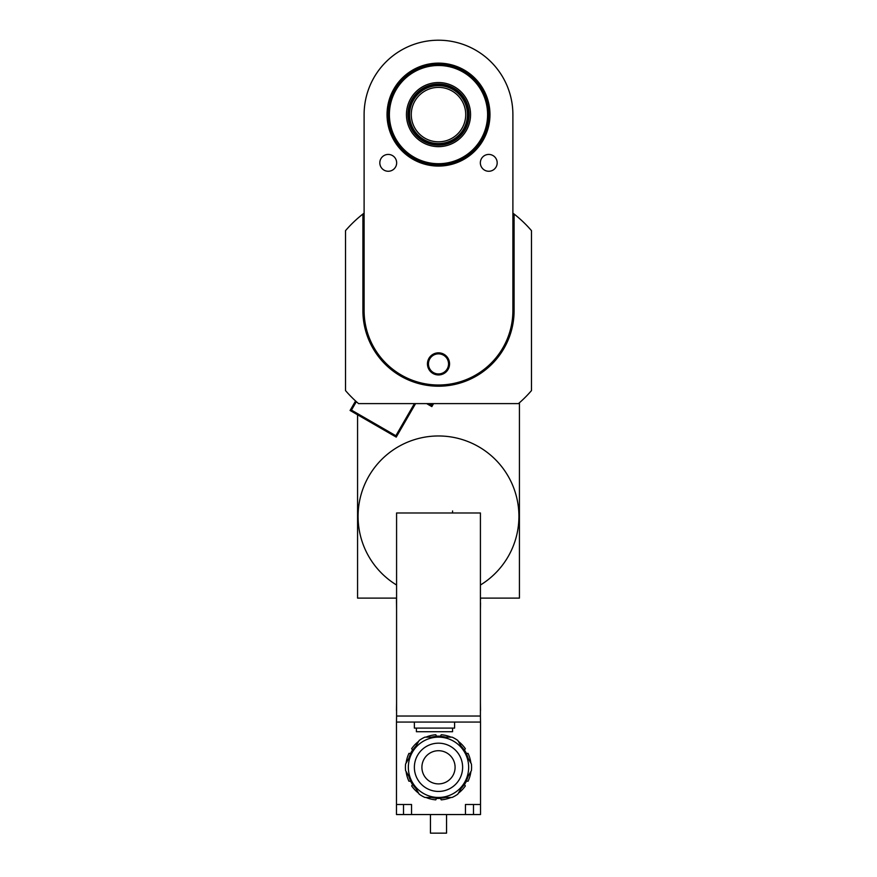<?xml version="1.0" encoding="UTF-8"?>
<svg xmlns="http://www.w3.org/2000/svg" width="877" height="877" viewBox="0 0 877 877"><rect width="100%" height="100%" fill="white"/><g stroke="black" fill="none" stroke-linecap="round" stroke-linejoin="round"><path stroke-width="1.32" d="M364.108 213.111L362.903 214.054L362.903 310.622L364.108 310.622L364.108 114.602A74.392 74.392 0 0 1 438.5 40.21A74.392 74.392 0 0 1 512.892 114.602L512.892 310.622A74.392 74.392 0 0 1 438.5 385.003A74.392 74.392 0 0 1 364.108 310.622M362.903 310.622A75.597 75.597 0 0 0 438.5 386.209A75.597 75.597 0 0 0 514.097 310.622L514.097 214.054L512.892 213.111M514.097 214.054A122.637 122.637 0 0 1 531.484 230.651L531.484 390.583A122.637 122.637 0 0 1 518.46 403.606L358.54 403.606A122.637 122.637 0 0 1 345.516 390.583L345.516 230.651A122.637 122.637 0 0 1 362.903 214.054M449.561 363.9A11.061 11.061 0 0 0 432.975 354.319A11.061 11.061 0 0 0 432.975 373.47A11.061 11.061 0 0 0 449.561 363.9M497.182 162.848A8.419 8.419 0 0 1 484.553 170.138A8.419 8.419 0 0 1 484.553 155.558A8.419 8.419 0 0 1 497.182 162.848M396.656 162.848A8.419 8.419 0 0 1 384.027 170.138A8.419 8.419 0 0 1 384.027 155.558A8.419 8.419 0 0 1 396.656 162.848M488.763 114.602A50.263 50.263 0 0 0 413.374 71.07A50.263 50.263 0 0 0 413.374 158.123A50.263 50.263 0 0 0 488.763 114.602M448.553 363.9A10.053 10.053 0 0 1 433.479 372.604A10.053 10.053 0 0 1 433.479 355.196A10.053 10.053 0 0 1 448.553 363.9M438.5 87.382A27.209 27.209 0 0 1 462.069 128.206A27.209 27.209 0 0 1 414.931 128.206A27.209 27.209 0 0 1 438.5 87.382M438.5 85.65A28.952 28.952 0 0 0 413.429 129.072A28.952 28.952 0 0 0 463.571 129.072A28.952 28.952 0 0 0 438.5 85.65M438.5 84.444A30.158 30.158 0 0 1 464.613 129.675A30.158 30.158 0 0 1 412.387 129.675A30.158 30.158 0 0 1 438.5 84.444M438.5 84.017A30.585 30.585 0 0 1 464.985 129.884A30.585 30.585 0 0 1 412.015 129.884A30.585 30.585 0 0 1 438.5 84.017M438.5 82.548A32.043 32.043 0 0 1 466.257 130.618A32.043 32.043 0 0 1 410.743 130.618A32.043 32.043 0 0 1 438.5 82.548M487.601 114.602A49.101 49.101 0 0 1 413.944 157.126A49.101 49.101 0 0 1 413.944 72.078A49.101 49.101 0 0 1 487.601 114.602M414.415 403.606L395.856 435.737L351.458 410.107L356.336 401.666M432.405 403.606L431.473 405.229L428.667 403.606M415.577 403.606L396.229 437.108L350.087 410.469L355.58 400.975M426.65 403.606L431.835 406.599L433.567 403.606M357.575 414.799L357.575 598.114L396.579 598.114M480.421 598.114L519.425 598.114L519.425 402.773M480.421 585.025A80.421 80.421 0 0 0 499.682 464.196A80.421 80.421 0 0 0 377.318 464.196A80.421 80.421 0 0 0 396.579 585.025M480.421 512.979L480.421 716.038L396.579 716.038L396.579 512.979L480.421 512.979M480.421 702.565L480.519 709.997A6.029 6.029 0 0 1 480.421 711.104M396.579 716.038L396.481 722.067L480.519 722.067L480.519 814.547L465.446 814.547L465.446 804.494L480.519 804.494M480.421 716.038L480.519 722.067M396.579 702.565L396.481 709.997A6.029 6.029 0 0 0 396.579 711.104M396.579 698.443L396.579 700.756M396.579 694.321L396.579 696.634M396.579 690.199L396.579 692.512M396.579 686.077L396.579 688.39M396.579 681.955L396.579 684.268M396.579 677.833L396.579 680.146M396.579 673.711L396.579 676.024M396.579 669.589L396.579 671.903M396.579 665.468L396.579 667.781M396.579 661.346L396.579 663.659M396.579 657.224L396.579 659.537M396.579 653.102L396.579 655.415M396.579 648.98L396.579 651.293M396.579 644.858L396.579 647.171M396.579 640.736L396.579 643.049M396.579 636.625L396.579 638.927M396.579 632.503L396.579 634.805M396.579 628.381L396.579 630.684M396.579 624.26L396.579 626.573M396.579 620.138L396.579 622.451M396.579 616.016L396.579 618.329M396.579 611.894L396.579 614.207M396.579 610.085L396.481 599.824A6.029 6.029 0 0 1 396.579 598.728M480.421 610.085L480.519 602.839M480.421 598.728A6.029 6.029 0 0 1 480.519 599.824M480.421 614.207L480.421 611.894M480.421 618.329L480.421 616.016M480.421 622.451L480.421 620.138M480.421 626.573L480.421 624.26M480.421 630.684L480.421 628.381M480.421 634.805L480.421 632.503M480.421 638.927L480.421 636.625M480.421 643.049L480.421 640.736M480.421 647.171L480.421 644.858M480.421 651.293L480.421 648.98M480.421 655.415L480.421 653.102M480.421 659.537L480.421 657.224M480.421 663.659L480.421 661.346M480.421 667.781L480.421 665.468M480.421 671.903L480.421 669.589M480.421 676.024L480.421 673.711M480.421 680.146L480.421 677.833M480.421 684.268L480.421 681.955M480.421 688.39L480.421 686.077M480.421 692.512L480.421 690.199M480.421 696.634L480.421 694.321M480.421 700.756L480.421 698.443M406.095 771.497A32.668 32.668 0 0 0 408.945 781.232L410.502 781.144L412.519 784.619L411.664 785.935A32.668 32.668 0 0 0 418.669 793.257M410.502 781.144L412.519 784.619L410.502 781.144M418.669 741.339A32.668 32.668 0 0 0 411.664 748.673L412.519 749.978L410.502 753.464L408.945 753.376A32.668 32.668 0 0 0 406.095 763.1M412.519 749.978L410.502 753.464L412.519 749.978M451.063 737.14A32.668 32.668 0 0 0 441.219 734.74L440.506 736.143L436.494 736.143L435.781 734.74A32.668 32.668 0 0 0 425.937 737.14M440.506 736.143L436.494 736.143L440.506 736.143M470.905 763.1A32.668 32.668 0 0 0 468.055 753.376L466.498 753.464L464.481 749.978L465.336 748.673A32.668 32.668 0 0 0 458.331 741.339M466.498 753.464L464.481 749.978L466.498 753.464M458.331 793.257A32.668 32.668 0 0 0 465.336 785.935L464.481 784.619L466.498 781.144L468.055 781.232A32.668 32.668 0 0 0 470.905 771.497M464.481 784.619L466.498 781.144L464.481 784.619M425.937 797.456A32.668 32.668 0 0 0 435.781 799.857L436.494 798.465L440.506 798.465L441.219 799.857A32.668 32.668 0 0 0 451.063 797.456M436.494 798.465L440.506 798.465L436.494 798.465M396.481 814.547L396.481 804.494L411.554 804.494L411.554 814.547L396.481 814.547M396.481 722.067L396.481 804.494M411.554 814.547L465.446 814.547M416.389 728.096L416.389 731.714L452.576 731.714L452.576 728.096M414.372 722.067L414.372 728.096L454.582 728.096L454.582 722.067M396.481 602.839L396.481 599.824M455.086 767.298A16.586 16.586 0 0 1 430.201 781.67A16.586 16.586 0 0 1 430.201 752.937A16.586 16.586 0 0 1 455.086 767.298M412.387 782.383A30.158 30.158 0 0 1 438.5 737.14A30.158 30.158 0 0 0 412.387 782.383A30.158 30.158 0 0 0 464.613 782.383A30.158 30.158 0 0 0 438.5 737.14L424.928 737.14A33.074 33.074 0 0 0 419.173 740.462L405.591 763.977A33.074 33.074 0 0 0 405.591 770.62L419.173 794.134A33.074 33.074 0 0 0 424.928 797.456L452.072 797.456A33.074 33.074 0 0 0 457.827 794.134L471.409 770.62A33.074 33.074 0 0 0 471.409 763.977L457.827 740.462A33.074 33.074 0 0 0 452.072 737.14L438.5 737.14A30.158 30.158 0 0 1 464.613 752.225M431.484 737.14A30.958 30.958 0 0 1 445.516 737.14M461.116 746.152A30.958 30.958 0 0 1 468.121 758.298M468.121 776.309A30.958 30.958 0 0 1 461.116 788.456M445.516 797.456A30.958 30.958 0 0 1 431.484 797.456M415.884 788.456A30.958 30.958 0 0 1 408.879 776.309M408.879 758.298A30.958 30.958 0 0 1 415.884 746.152M446.546 814.547L446.546 833.15L430.454 833.15L430.454 814.547M514.097 310.622L512.892 310.622M489.969 114.602A51.469 51.469 0 0 0 412.771 70.028A51.469 51.469 0 0 0 412.771 159.175A51.469 51.469 0 0 0 489.969 114.602M473.481 814.547L473.481 804.494M403.519 814.547L403.519 804.494M438.5 743.181A24.128 24.128 0 0 1 459.395 779.368A24.128 24.128 0 0 1 417.605 779.368A24.128 24.128 0 0 1 438.5 743.181M452.576 512.979L452.576 510.962"/></g></svg>
